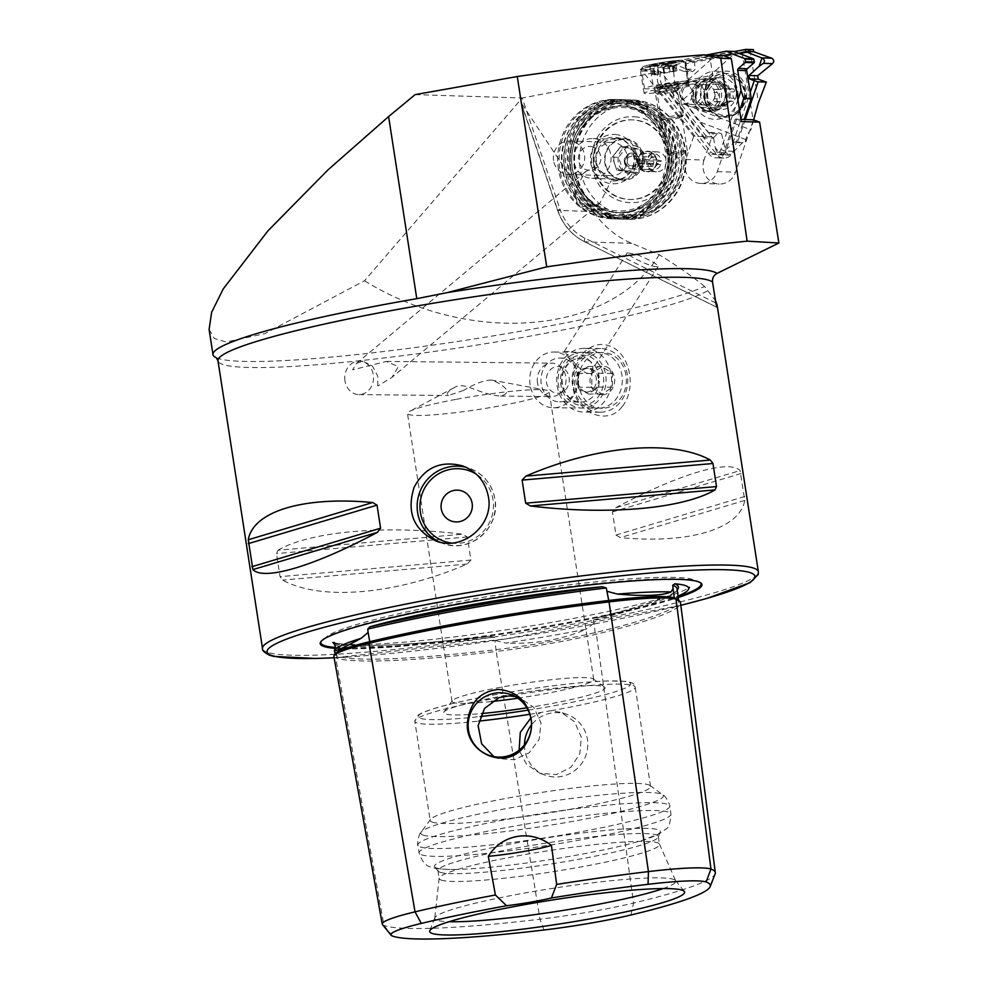 <?xml version="1.0" encoding="UTF-8"?>
<svg xmlns="http://www.w3.org/2000/svg" width="988" height="988" viewBox="0 0 988 988"><rect width="100%" height="100%" fill="white"/><g stroke="black" fill="none" stroke-linecap="round" stroke-linejoin="round"><path stroke-width="0.74" stroke-dasharray="4.94 3.71" d="M571.052 170.047A59.737 55.946 91.8 0 1 628.059 99.813A59.737 55.946 91.8 0 1 682.091 161.279A59.737 55.946 91.8 0 1 624.28 219.213A59.737 55.946 91.8 0 1 571.052 170.047M558.504 169.652A59.737 55.946 91.8 0 1 615.512 99.418A59.737 55.946 91.8 0 1 669.543 160.883A59.737 55.946 91.8 0 1 611.733 218.817A59.737 55.946 91.8 0 1 580.351 207.282L577.56 204.948A59.737 55.946 91.8 0 1 558.504 169.652M596.382 162.007A16.722 15.66 91.8 0 1 612.338 142.346A16.722 15.66 91.8 0 1 627.466 159.55A16.722 15.66 91.8 0 1 611.288 175.778A16.722 15.66 91.8 0 1 596.382 162.007M594.381 166.799A21.897 20.513 91.8 0 1 593.418 162.983A21.897 20.513 91.8 0 1 612.078 137.283A21.897 20.513 91.8 0 1 634.135 159.525A21.897 20.513 91.8 0 1 611.152 180.866C604.644 174.394 599.061 169.701 594.381 166.799L585.588 171.64L574.658 189.955L577.56 204.948M537.497 382.875A16.722 14.4 90.6 0 1 551.835 363.139A16.722 14.4 90.6 0 1 566.062 380.01A16.722 14.4 90.6 0 1 551.489 396.583A16.722 14.4 90.6 0 1 537.497 382.875M344.96 380.874A16.722 14.4 90.6 0 1 359.299 361.139A16.722 14.4 90.6 0 1 373.526 378.021A16.722 14.4 90.6 0 1 358.953 394.595A16.722 14.4 90.6 0 1 344.96 380.874M463.582 390.408L448.503 395.521C446.033 393.693 447.935 391.063 454.221 387.629C464.434 380.825 477.402 394.15 500.496 396.052C516.452 392.211 497.816 381.788 491.221 380.022C483.712 380.355 474.487 383.826 463.582 390.408M377.799 386.012L377.799 376.206L372.365 365.931L362.707 361.176L356.532 363.386L352.63 369.845L386.296 361.423L398.349 366.634L391.989 377.33L377.799 386.012M530.111 384.9A27.874 23.996 90.6 0 1 554.021 352.012A27.874 23.996 90.6 0 1 577.721 380.133A27.874 23.996 90.6 0 1 553.441 407.76A27.874 23.996 90.6 0 1 530.111 384.9M574.707 385.357A27.874 23.996 90.6 0 1 598.617 352.469A27.874 23.996 90.6 0 1 622.317 380.59A27.874 23.996 90.6 0 1 598.036 408.217A27.874 23.996 90.6 0 1 574.707 385.357M564.272 352.173C570.064 348.739 600.124 359.595 591.009 371.747C586.057 381.084 564.469 348.949 563.74 352.308L564.272 352.173M636.852 254.669C641.385 255.941 659.453 264.623 658.169 266.599C656.316 267.069 653.142 266.427 648.659 264.673C644.114 263.401 626.046 254.719 627.331 252.743L636.852 254.669M216.421 357.804A254.867 24.49 171.2 0 0 217.162 358.101A254.867 24.49 171.2 0 0 448.589 342.836A254.867 24.49 171.2 0 0 704.58 286.458L715.485 300.673M704.58 286.458C693.897 277.517 678.781 266.933 659.231 254.719L631.715 243.332C616.006 236.601 603.236 226.017 593.405 211.593L521.306 102.974L557.85 210.469A55.748 52.216 -88.2 0 0 584.81 241.85L716.745 307.182M209.098 329.461L214.433 338.575L226.252 342.021L264.796 333.635L364.51 280.753L520.355 100.146L521.306 102.974M415.133 94.613L522.207 98.01L520.355 100.146M685.845 62.232A23.095 1.667 170.7 0 0 662.775 64.331A23.095 1.667 170.7 0 0 640.261 69.703A23.095 1.667 170.7 0 0 650.524 69.419L642.361 70.975L652.994 84.499L660.7 92.119L658.947 92.057L688.908 86.339A23.095 1.667 170.7 0 0 689.698 85.746L685.845 62.232A23.095 1.667 170.7 0 1 685.055 62.812L723.241 55.513L709.989 58.045L697.034 56.798L666.702 63.355C658.724 63.38 653.846 80.09 660.07 86.104L712.78 75.1L709.989 58.045M642.361 70.975L660.626 71.556L522.207 98.01L559.961 209.061L557.59 210.382L593.405 211.593M659.231 254.719C611.263 334.277 470.807 346.677 364.51 280.753M658.947 92.057L693.7 136.245L711.965 136.826L660.626 71.556M652.994 84.499L650.524 69.419M693.737 97.232A13.943 13.054 91.8 0 1 711.076 81.671A13.943 13.054 91.8 0 1 714.966 105.432A13.943 13.054 91.8 0 1 693.737 97.232M693.7 136.245L685.758 159.463A17.92 16.784 -88.2 0 0 700.961 183.459A17.92 16.784 -88.2 0 0 717.288 171.628L735.22 119.19L741.358 121.561M685.055 62.812L688.908 86.339M685.758 159.463L704.024 160.044L711.965 136.826M704.024 160.044A17.92 16.784 -88.2 0 0 719.227 184.04A17.92 16.784 -88.2 0 0 735.554 172.208L753.486 119.77M735.22 119.19L741.012 119.375M622.144 406.599C607.496 426.742 575.214 412.181 572.781 386.419C567.964 363.3 589.515 338.229 609.09 345.837C629.986 352.37 637.322 388.568 622.144 406.599M615.672 507.783C678.398 474.178 729.02 459.037 740.111 470.56L744.742 500.41C739.851 528.975 689.216 544.129 620.291 537.633L615.993 535.027L612.424 511.957L615.672 507.783L740.111 470.56M278.036 550.242C310.146 531.285 385.209 524.751 462.532 534.199L467.336 536.978L470.906 560.048L467.151 564.049C396.027 594.69 320.964 601.223 282.654 580.104L280.049 576.659L276.479 553.589L278.036 550.242L462.532 534.199M663.109 888.57A121.956 11.72 171.2 0 0 675.73 880.851A121.956 11.72 171.2 0 0 675.52 880.53A121.956 11.72 171.2 0 0 553.49 888.224A121.956 11.72 171.2 0 0 434.856 917.79A121.956 11.72 171.2 0 0 434.757 918.161A121.956 11.72 171.2 0 0 436.968 920.211A121.956 11.72 171.2 0 0 449.12 921.705M441.167 880.073A111.508 10.707 171.2 0 0 560.727 870.453A111.508 10.707 171.2 0 0 659.539 844.357A111.508 10.707 171.2 0 0 659.453 844.085A111.508 10.707 171.2 0 0 547.71 850.829A111.508 10.707 171.2 0 0 439.154 878.196A111.508 10.707 171.2 0 0 439.154 878.48A111.508 10.707 171.2 0 0 441.167 880.073M439.956 872.243A111.508 10.707 171.2 0 0 556.454 863.117A111.508 10.707 171.2 0 0 658.243 837.145A111.508 10.707 171.2 0 0 658.317 836.527A111.508 10.707 171.2 0 0 546.5 842.999A111.508 10.707 171.2 0 0 437.943 870.638A111.508 10.707 171.2 0 0 438.203 871.206A111.508 10.707 171.2 0 0 439.956 872.243M436.548 867.995A114.262 10.979 171.2 0 0 453.937 869.452A114.262 10.979 171.2 0 0 642.719 840.22A114.262 10.979 171.2 0 0 660.243 832.032A114.262 10.979 171.2 0 0 545.722 838.034A114.262 10.979 171.2 0 0 434.757 866.945A114.262 10.979 171.2 0 0 436.548 867.995M432.188 822.102A111.508 10.707 171.2 0 0 551.749 812.482A111.508 10.707 171.2 0 0 650.561 786.386A111.508 10.707 171.2 0 0 649.882 785.448A111.508 10.707 171.2 0 0 538.732 792.858A111.508 10.707 171.2 0 0 430.533 819.398A111.508 10.707 171.2 0 0 430.175 820.497A111.508 10.707 171.2 0 0 432.188 822.102M493.901 756.623L498.31 758.599L514.291 759.735L529.284 752.695L539.127 739.37L541.016 723.031L533.866 707.47L519.762 697.763L514.983 696.478M530.84 718.017L541.103 712.434L550.909 710.743L561.406 712.447L574.608 721.845L581.277 737.221L579.82 753.745L570.866 767.367L556.368 774.567L539.954 773.283L526.579 764.403L519.108 750.213M526.863 707.816A81.633 7.842 171.2 0 0 604.582 687.092A81.633 7.842 171.2 0 0 523.195 692.514A81.633 7.842 171.2 0 0 443.983 711.953A81.633 7.842 171.2 0 0 445.193 713.929A81.633 7.842 171.2 0 0 481.428 713.571M517.798 698.207A71.679 6.891 171.2 0 0 593.714 679.509A71.679 6.891 171.2 0 0 593.282 678.904A71.679 6.891 171.2 0 0 592.43 678.484A71.679 6.891 171.2 0 0 518.984 684.116A71.679 6.891 171.2 0 0 452.269 700.739A71.679 6.891 171.2 0 0 452.047 701.443A71.679 6.891 171.2 0 0 453.344 702.468A71.679 6.891 171.2 0 0 491.53 701.529M456.518 399.276A71.679 6.891 -8.8 0 1 546.327 390.186A71.679 6.891 -8.8 0 1 547.858 390.569A71.679 6.891 -8.8 0 1 549.143 391.594A71.679 6.891 -8.8 0 1 479.365 409.365A71.679 6.891 -8.8 0 1 407.476 413.527A71.679 6.891 -8.8 0 1 409.736 411.329A71.679 6.891 -8.8 0 1 456.518 399.276M334.376 642.743A247.815 23.811 171.2 0 0 489.208 636.358L489.912 636.272C406.093 645.782 354.149 647.856 334.068 642.472M335.093 644.719A179.52 17.241 -8.8 0 0 337.13 645.695A179.52 17.241 -8.8 0 0 489.208 636.358L494.173 637.161L494.926 640.434L505.844 643.077A181.137 17.401 171.2 0 0 585.995 629.257C562.308 639.693 535.595 644.3 505.844 643.077M630.9 914.999L633.555 903.069L596.406 634.173A1.593 1.025 -103.4 0 1 595.147 632.604L593.578 620.019L597.728 617.648A247.815 23.811 171.2 0 0 677.237 589.972M593.578 620.019A246.222 23.65 171.2 0 0 677.089 588.86C677.805 594.233 651.104 603.89 596.962 617.821L597.728 617.648A179.52 17.241 -8.8 0 0 678.027 596.06M593.874 623.366L585.995 629.257M333.87 656.452A103.295 9.929 171.2 0 0 335.735 657.909A247.457 23.774 171.2 0 0 496.174 651.45L494.926 640.434M382.48 924.57A96.441 9.263 171.2 0 0 383.986 925.472A240.59 23.119 171.2 0 0 539.991 919.198L496.174 651.45A103.295 9.929 -8.8 0 0 596.406 634.173A247.457 23.774 171.2 0 0 680.497 602.816M544.03 929.98L539.991 919.198A96.441 9.263 -8.8 0 0 633.555 903.069A240.59 23.119 171.2 0 0 715.139 873.861M335.154 648.363A193.142 18.55 171.2 0 0 501.04 634.37A193.142 18.55 171.2 0 0 678.213 597.53M524.467 744.829A32.258 31.604 -70.6 0 0 545.413 775.21A32.258 31.604 -70.6 0 0 587.428 739.395A32.258 31.604 -70.6 0 0 566.865 714.373A32.258 31.604 -70.6 0 0 531.495 724.896M689.698 85.746A23.095 1.667 170.7 0 0 666.641 87.846A23.095 1.667 170.7 0 0 644.114 93.218A23.095 1.667 170.7 0 0 660.7 92.119M669.333 90.032A13.14 0.951 -9.3 0 1 653.982 91.674A13.14 0.951 -9.3 0 1 666.752 88.55A13.14 0.951 -9.3 0 1 679.855 87.426A13.14 0.951 -9.3 0 1 669.333 90.032M679.077 152.621A10.263 0.741 -9.3 0 1 667.147 153.93A10.263 0.741 -9.3 0 1 667.048 153.856A10.263 0.741 -9.3 0 1 677.064 151.473A10.263 0.741 -9.3 0 1 687.315 150.534A10.263 0.741 -9.3 0 1 687.253 150.633A10.263 0.741 -9.3 0 1 679.077 152.621M669.259 92.736A10.263 0.741 -9.3 0 1 657.267 94.021A10.263 0.741 -9.3 0 1 657.23 93.971A10.263 0.741 -9.3 0 1 667.246 91.588A10.263 0.741 -9.3 0 1 677.496 90.649A10.263 0.741 -9.3 0 1 677.484 90.711A10.263 0.741 -9.3 0 1 669.259 92.736M695.836 96.552A10.263 9.621 91.8 0 1 705.63 84.474A10.263 9.621 91.8 0 1 714.917 95.046A10.263 9.621 91.8 0 1 704.987 105A10.263 9.621 91.8 0 1 695.836 96.552M673.421 95.836A10.263 9.621 91.8 0 1 683.214 83.77A10.263 9.621 91.8 0 1 692.502 94.329A10.263 9.621 91.8 0 1 682.56 104.296A10.263 9.621 91.8 0 1 673.421 95.836M637.927 163.279A9.954 9.324 91.8 0 1 650.314 152.152A9.954 9.324 91.8 0 1 653.093 169.121A9.954 9.324 91.8 0 1 637.927 163.279M580.351 207.282L599.753 203.405L611.152 180.866M553.576 160.661A16.722 15.66 91.8 0 1 569.533 140.988A16.722 15.66 91.8 0 1 584.661 158.204A16.722 15.66 91.8 0 1 568.483 174.419A16.722 15.66 91.8 0 1 553.576 160.661M624.428 162.44A7.966 7.459 91.8 0 1 632.024 153.078A7.966 7.459 91.8 0 1 639.224 161.266A7.966 7.459 91.8 0 1 624.428 162.44M639.063 162.897A7.966 7.459 91.8 0 1 646.658 153.535A7.966 7.459 91.8 0 1 653.871 161.736A7.966 7.459 91.8 0 1 639.063 162.897M635.617 159.303L657.922 160.007A4.779 4.471 -88.2 0 0 653.895 156.956L631.579 156.252A4.779 4.471 -88.2 0 1 635.617 159.303L637.309 159.994A6.36 5.953 -88.2 0 0 628.541 155.487A6.36 5.953 -88.2 0 0 627.528 165.836A6.36 5.953 -88.2 0 0 636.988 163.279L657.922 163.428A4.779 4.471 -88.2 0 1 653.587 166.503L631.283 165.799A4.779 4.471 -88.2 0 0 635.617 162.711M637.309 159.994L639.866 160.661A7.966 7.459 -88.2 0 0 624.959 160.822A7.966 7.459 -88.2 0 0 639.372 163.872L636.988 163.279M639.866 160.661L661.194 161.34A7.966 7.459 -88.2 0 0 646.288 161.489A7.966 7.459 -88.2 0 0 660.713 164.551L657.922 163.428M639.372 163.872L660.713 164.551M657.922 160.007L661.194 161.34M653.895 156.956A4.779 4.471 -88.2 0 0 649.264 161.587A4.779 4.471 -88.2 0 0 653.587 166.503M631.579 156.252A4.779 4.471 -88.2 0 0 626.96 160.883A4.779 4.471 -88.2 0 0 631.283 165.799M634.617 116.782A43.003 40.286 91.8 0 1 665.122 183.644A43.003 40.286 91.8 0 1 595.517 178.643A43.003 40.286 91.8 0 1 634.617 116.782M635.469 104.061A55.748 52.216 91.8 0 1 675.002 190.733A55.748 52.216 91.8 0 1 584.785 184.262A55.748 52.216 91.8 0 1 635.469 104.061M625.318 138.777A20.711 19.39 91.8 0 1 643.312 160.439A20.711 19.39 91.8 0 1 623.292 180.137A20.711 19.39 91.8 0 1 604.557 158.833A20.711 19.39 91.8 0 1 624.601 138.74A20.711 19.39 91.8 0 1 625.318 138.777M616.401 138.505A20.711 19.39 91.8 0 1 634.382 160.155A20.711 19.39 91.8 0 1 614.363 179.853A20.711 19.39 91.8 0 1 595.628 158.549A20.711 19.39 91.8 0 1 615.672 138.468A20.711 19.39 91.8 0 1 616.401 138.505M615.265 134.479A24.688 23.119 91.8 0 1 632.777 172.863A24.688 23.119 91.8 0 1 592.825 169.998A24.688 23.119 91.8 0 1 615.265 134.479M637.433 160.822A10.349 9.695 -88.2 0 0 651.351 170.813A10.349 9.695 -88.2 0 0 652.549 152.918A10.349 9.695 -88.2 0 0 637.433 160.822M617.339 103.493A55.748 52.216 91.8 0 1 656.872 190.165A55.748 52.216 91.8 0 1 566.655 183.694A55.748 52.216 91.8 0 1 617.339 103.493M618.994 99.566A59.737 55.946 91.8 0 1 670.889 162.044A59.737 55.946 91.8 0 1 613.128 218.867A59.737 55.946 91.8 0 1 559.097 157.388A59.737 55.946 91.8 0 1 616.907 99.455A59.737 55.946 91.8 0 1 618.994 99.566M621.934 99.652A59.737 55.946 91.8 0 1 673.816 162.143A59.737 55.946 91.8 0 1 616.055 218.953A59.737 55.946 91.8 0 1 562.024 157.487A59.737 55.946 91.8 0 1 619.834 99.553A59.737 55.946 91.8 0 1 621.934 99.652M622.378 101.27A58.144 54.451 91.8 0 1 663.615 191.647A58.144 54.451 91.8 0 1 569.52 184.904A58.144 54.451 91.8 0 1 622.378 101.27M626.565 101.394A58.144 54.451 91.8 0 1 667.789 191.783A58.144 54.451 91.8 0 1 573.707 185.028A58.144 54.451 91.8 0 1 626.565 101.394M627.232 99.825A59.737 55.946 91.8 0 1 679.114 162.304A59.737 55.946 91.8 0 1 621.353 219.126A59.737 55.946 91.8 0 1 567.322 157.648A59.737 55.946 91.8 0 1 625.132 99.714A59.737 55.946 91.8 0 1 627.232 99.825M630.159 99.912A59.737 55.946 91.8 0 1 682.053 162.403A59.737 55.946 91.8 0 1 624.28 219.213A59.737 55.946 91.8 0 1 570.249 157.747A59.737 55.946 91.8 0 1 628.059 99.813A59.737 55.946 91.8 0 1 630.159 99.912M633.777 100.035A59.737 55.946 91.8 0 1 685.672 162.514A59.737 55.946 91.8 0 1 627.911 219.336A59.737 55.946 91.8 0 1 573.88 157.858A59.737 55.946 91.8 0 1 631.69 99.924A59.737 55.946 91.8 0 1 633.777 100.035M634.333 100.047A59.737 55.946 91.8 0 1 686.228 162.526A59.737 55.946 91.8 0 1 628.467 219.348A59.737 55.946 91.8 0 1 574.436 157.882A59.737 55.946 91.8 0 1 632.246 99.936A59.737 55.946 91.8 0 1 634.333 100.047M647.572 161.155A9.954 9.324 -88.2 0 0 656.551 171.776A9.954 9.324 -88.2 0 0 666.196 162.118A9.954 9.324 -88.2 0 0 657.181 151.88A9.954 9.324 -88.2 0 0 647.572 161.155M637.952 160.859A9.954 9.324 -88.2 0 0 646.93 171.48A9.954 9.324 -88.2 0 0 656.563 161.822A9.954 9.324 -88.2 0 0 647.56 151.572A9.954 9.324 -88.2 0 0 637.952 160.859M595.715 138.839A19.908 18.649 91.8 0 1 610.979 160.464A19.908 18.649 91.8 0 1 591.8 178.346A19.908 18.649 91.8 0 1 573.793 157.858A19.908 18.649 91.8 0 1 593.059 138.542A19.908 18.649 91.8 0 1 595.715 138.839M591.614 146.595A11.942 11.189 91.8 0 1 598.197 166.021A11.942 11.189 91.8 0 1 579.116 162.464A11.942 11.189 91.8 0 1 591.614 146.595M622.946 170.257L635.667 172.628L644.003 162.044L639.619 149.089L626.898 146.718L618.562 157.302L622.946 170.257L616.722 170.059L614.536 163.576A11.942 11.189 91.8 0 1 616.5 151.819A11.942 11.189 91.8 0 1 627.034 147.706A11.942 11.189 91.8 0 1 635.58 155.375A11.942 11.189 91.8 0 1 633.617 167.145A11.942 11.189 91.8 0 1 623.082 171.245A11.942 11.189 91.8 0 1 614.536 163.576L612.338 157.104L620.674 146.52L633.394 148.892L637.779 161.847L629.442 172.431L616.722 170.059M633.839 145.557A14.338 13.424 91.8 0 1 641.731 168.874A14.338 13.424 91.8 0 1 618.846 164.601A14.338 13.424 91.8 0 1 633.839 145.557M638.038 120.45A39.816 37.297 91.8 0 1 668.567 163.712A39.816 37.297 91.8 0 1 630.208 199.477A39.816 37.297 91.8 0 1 594.196 158.5A39.816 37.297 91.8 0 1 632.728 119.881A39.816 37.297 91.8 0 1 638.038 120.45M637.211 120.425A39.816 37.297 91.8 0 1 667.727 163.675A39.816 37.297 91.8 0 1 629.381 199.453A39.816 37.297 91.8 0 1 593.356 158.475A39.816 37.297 91.8 0 1 631.888 119.857A39.816 37.297 91.8 0 1 637.211 120.425M626.948 139.827A19.908 18.649 91.8 0 1 642.212 161.452A19.908 18.649 91.8 0 1 623.033 179.334A19.908 18.649 91.8 0 1 605.027 158.846A19.908 18.649 91.8 0 1 624.293 139.53A19.908 18.649 91.8 0 1 626.948 139.827M637.779 161.847L644.003 162.044M633.394 148.892L639.619 149.089M620.674 146.52L626.898 146.718M612.338 157.104L618.562 157.302M629.442 172.431L635.667 172.628M602.433 408.254A27.874 23.996 90.6 0 1 581.562 366.585A27.874 23.996 90.6 0 1 623.119 366.313A27.874 23.996 90.6 0 1 602.433 408.254M602.408 394.718A14.338 12.338 -89.4 0 0 613.042 373.143A14.338 12.338 -89.4 0 0 591.676 373.291A14.338 12.338 -89.4 0 0 602.408 394.718M584.069 348.344A31.863 27.417 90.6 0 1 584.464 348.344A31.863 27.417 90.6 0 1 611.56 380.244A31.863 27.417 90.6 0 1 584.204 412.058A31.863 27.417 90.6 0 1 583.809 412.045A31.863 27.417 90.6 0 1 556.713 380.145A31.863 27.417 90.6 0 1 584.069 348.344M600.42 412.218A31.863 27.417 -89.4 0 0 627.775 380.417A31.863 27.417 -89.4 0 0 600.679 348.505A31.863 27.417 -89.4 0 0 572.929 380.084A31.863 27.417 -89.4 0 0 600.025 412.218A31.863 27.417 -89.4 0 0 600.42 412.218M582.043 352.296A27.874 23.996 -89.4 0 0 561.357 394.249A27.874 23.996 -89.4 0 0 602.915 393.977A27.874 23.996 -89.4 0 0 582.043 352.296M559.863 401.844A21.897 18.846 -89.4 0 0 578.659 379.985A21.897 18.846 -89.4 0 0 560.035 358.039A21.897 18.846 -89.4 0 0 540.955 379.75A21.897 18.846 -89.4 0 0 559.579 401.844A21.897 18.846 -89.4 0 0 559.863 401.844M557.812 393.286A13.363 11.498 -89.4 0 0 567.73 373.18A13.363 11.498 -89.4 0 0 547.809 373.303A13.363 11.498 -89.4 0 0 557.812 393.286M591.837 387.345L602.137 394.175L612.399 387.21L612.375 373.415L602.075 366.585L591.8 373.55L591.837 387.345L577.918 387.197L577.894 373.402L588.156 366.437L598.456 373.266L598.469 380.17A11.942 10.288 -89.4 0 0 593.306 369.858A11.942 10.288 -89.4 0 0 588.317 368.289A11.942 10.288 -89.4 0 0 583.019 369.92A11.942 10.288 -89.4 0 0 577.906 380.306A11.942 10.288 -89.4 0 0 583.068 390.618L577.918 387.197M583.068 390.618A11.942 10.288 -89.4 0 0 588.07 392.187A11.942 10.288 -89.4 0 0 588.218 392.187A11.942 10.288 -89.4 0 0 593.356 390.544L588.218 394.027L583.068 390.618M593.356 390.544A11.942 10.288 -89.4 0 0 598.469 380.17L598.481 387.061L593.356 390.544M598.481 387.061L612.399 387.21M588.218 394.027L602.137 394.175M598.456 373.266L612.375 373.415M588.156 366.437L602.075 366.585M577.894 373.402L591.8 373.55M586.193 392.162A11.942 10.288 -89.4 0 0 596.443 380.232A11.942 10.288 -89.4 0 0 586.279 368.265A11.942 10.288 -89.4 0 0 575.881 380.108A11.942 10.288 -89.4 0 0 586.032 392.162A11.942 10.288 -89.4 0 0 586.193 392.162M739.592 110.533L725.735 151.053A10.349 9.695 91.8 0 1 716.3 157.895A10.349 9.695 91.8 0 1 709.186 154.214L657.156 88.068L660.935 88.179L706.63 78.287L660.009 87.203L710.656 151.609A6.373 5.965 -88.2 0 0 720.845 149.657L737.888 99.813M733.849 51.438L670.79 63.491A13.943 13.054 -88.2 0 0 663.034 86.191L716.72 154.449A10.349 9.695 -88.2 0 0 723.834 158.129A10.349 9.695 -88.2 0 0 733.269 151.288L744.149 119.474M712.78 75.1C712.533 76.372 710.273 77.472 706.012 78.422L660.873 88.179L660.317 86.45M697.034 56.798L706.494 54.982M737.777 91.007A24.095 22.563 91.8 0 1 707.803 117.918A24.095 22.563 91.8 0 1 701.072 76.842A24.095 22.563 91.8 0 1 737.777 91.007M691.835 97.8A16.03 15.018 -88.2 0 0 706.124 110.989A16.03 15.018 -88.2 0 0 721.635 95.453A16.03 15.018 -88.2 0 0 707.136 78.954A16.03 15.018 -88.2 0 0 691.835 97.8M657.156 88.068L660.009 87.203M732.664 101.332A4.532 4.248 -88.2 0 0 727.588 104.703A1.803 1.692 91.8 0 1 724.328 104.827A4.532 4.248 -88.2 0 0 719.066 101.826A1.803 1.692 91.8 0 1 717.362 98.874A4.532 4.248 -88.2 0 0 717.177 92.502A1.803 1.692 91.8 0 1 718.721 89.439A4.532 4.248 -88.2 0 0 723.809 86.067A1.803 1.692 91.8 0 1 727.057 85.944A4.532 4.248 -88.2 0 0 732.318 88.945A1.803 1.692 91.8 0 1 734.035 91.884A4.532 4.248 -88.2 0 0 734.208 98.257A1.803 1.692 91.8 0 1 732.664 101.332L729.317 101.221A4.532 4.248 -88.2 0 0 724.241 104.592A1.803 1.692 91.8 0 1 720.981 104.716A4.532 4.248 -88.2 0 0 715.732 101.715A1.803 1.692 91.8 0 1 714.015 98.775A4.532 4.248 -88.2 0 0 713.83 92.403A1.803 1.692 91.8 0 1 715.374 89.328A4.532 4.248 -88.2 0 0 720.462 85.956A1.803 1.692 91.8 0 1 723.71 85.833A4.532 4.248 -88.2 0 0 728.971 88.834A1.803 1.692 91.8 0 1 730.688 91.785A4.532 4.248 -88.2 0 0 730.861 98.158A1.803 1.692 91.8 0 1 729.317 101.221M735.578 112.41A20.069 18.797 -88.2 0 0 734.603 77.681A20.069 18.797 -88.2 0 0 706.914 96.071A20.069 18.797 -88.2 0 0 735.578 112.41M736.109 113.953A21.897 20.513 -88.2 0 0 745.15 89.649A21.897 20.513 -88.2 0 0 726.019 73.483A21.897 20.513 -88.2 0 0 704.815 94.725A21.897 20.513 -88.2 0 0 724.636 117.263A21.897 20.513 -88.2 0 0 736.109 113.953M698.788 105.061A12.646 11.844 -88.2 0 0 703.999 91.032A12.646 11.844 -88.2 0 0 692.959 81.695A12.646 11.844 -88.2 0 0 680.72 93.959A12.646 11.844 -88.2 0 0 692.156 106.976A12.646 11.844 -88.2 0 0 698.788 105.061M696.651 102.888A10.115 9.472 -88.2 0 0 696.157 85.376A10.115 9.472 -88.2 0 0 682.202 94.65A10.115 9.472 -88.2 0 0 696.651 102.888M721.598 105.778A12.646 11.844 -88.2 0 0 726.822 91.761A12.646 11.844 -88.2 0 0 715.781 82.424A12.646 11.844 -88.2 0 0 703.542 94.687A12.646 11.844 -88.2 0 0 714.979 107.692A12.646 11.844 -88.2 0 0 721.598 105.778M720.82 104.432A11.053 10.349 -88.2 0 0 725.377 92.168A11.053 10.349 -88.2 0 0 715.732 84.017A11.053 10.349 -88.2 0 0 705.037 94.725A11.053 10.349 -88.2 0 0 715.028 106.099A11.053 10.349 -88.2 0 0 720.82 104.432M723.438 104.518A11.053 10.349 -88.2 0 0 728.008 92.255A11.053 10.349 -88.2 0 0 718.35 84.091A11.053 10.349 -88.2 0 0 707.655 94.811A11.053 10.349 -88.2 0 0 717.646 106.185A11.053 10.349 -88.2 0 0 723.438 104.518M735.368 113.929A21.897 20.513 -88.2 0 0 744.409 89.636A21.897 20.513 -88.2 0 0 725.266 73.458A21.897 20.513 -88.2 0 0 704.074 94.7A21.897 20.513 -88.2 0 0 723.883 117.239A21.897 20.513 -88.2 0 0 735.368 113.929M673.112 71.013L671.889 61.614A13.338 0.963 170.7 0 0 659.144 63.454A13.338 0.963 170.7 0 0 649.943 65.653L653.13 66.147L663.232 64.887L675.446 61.972L671.889 61.614L657.242 64.282L658.65 72.902L677.002 70.84L654.155 74.94L651.327 74.656L658.663 72.914M657.242 64.257L658.65 72.902L657.242 64.282L649.857 65.727L651.327 74.656M655.205 74.483L653.5 66.011A13.338 0.963 170.7 0 0 666.245 64.171A13.338 0.963 170.7 0 0 674.767 62.232A13.338 0.963 170.7 0 0 675.446 61.972L677.002 70.84M649.943 65.653A13.338 0.963 170.7 0 0 650.746 66.171A13.338 0.963 170.7 0 0 653.5 66.011M668.246 63.948L669.666 72.593M675.446 61.972A13.338 0.963 170.7 0 0 671.889 61.614M686.981 81.152A21.897 1.581 170.7 0 0 663.096 83.894A21.897 1.581 170.7 0 0 644.547 88.525A21.897 1.581 170.7 0 0 666.418 86.536A21.897 1.581 170.7 0 0 687.784 81.436A21.897 1.581 170.7 0 0 686.981 81.152M677.521 82.893A11.942 0.865 170.7 0 0 664.492 84.388A11.942 0.865 170.7 0 0 654.377 86.907A11.942 0.865 170.7 0 0 666.307 85.82A11.942 0.865 170.7 0 0 677.953 83.041A11.942 0.865 170.7 0 0 677.521 82.893M682.782 115.028A11.942 0.865 170.7 0 0 669.753 116.522A11.942 0.865 170.7 0 0 659.638 119.054A11.942 0.865 170.7 0 0 659.688 119.103A11.942 0.865 170.7 0 0 671.568 117.967A11.942 0.865 170.7 0 0 683.202 115.25A11.942 0.865 170.7 0 0 683.227 115.188A11.942 0.865 170.7 0 0 682.782 115.028M681.535 116.88A10.349 0.741 170.7 0 0 669.876 118.239A10.349 0.741 170.7 0 0 661.503 120.413A10.349 0.741 170.7 0 0 671.815 119.425A10.349 0.741 170.7 0 0 681.893 117.066A10.349 0.741 170.7 0 0 681.535 116.88M663.306 68.147L668.135 65.01L671.457 66.591L663.306 68.147A3.186 2.989 -88.2 0 0 663.343 68.543L666.048 85.067L706 135.862L709.829 132.417L712.891 133.602L715.176 147.533L720.499 154.289L719.388 154.82L728.946 155.128L730.848 154.375L743.087 142.161L744.964 142.89L745.792 139.629A9.349 3.112 -68.9 0 1 750.892 129.836L688.29 105.679L683.4 99.467A9.349 2.445 -131.9 0 1 675.372 91.402L673.581 88.784L665.961 88.537L666.752 87.142L666.048 85.067M667.332 64.838L677.36 65.307L667.332 64.838M745.261 119.511L737.357 142.643L734.726 141.889L720.795 154.054A3.186 2.989 -88.2 0 1 720.499 154.289C719.14 155.289 717.893 154.597 716.769 152.201L715.176 147.533M753.646 119.832L750.892 129.836M737.357 142.643L744.964 142.89M739.567 53.574L685.549 63.899L686.154 60.799L694.366 61.058L742.025 52.142A9.349 0.667 -9.3 0 1 749.966 50.24L753.424 49.635M686.154 60.799L734.294 51.598M706 135.862L704.827 137.95L713.04 138.209L699.146 121.635C693.341 114.571 689.723 109.26 688.29 105.679M704.827 137.95L665.961 88.537M701.245 88.08A15.932 14.919 91.8 0 1 715.769 77.57A15.932 14.919 91.8 0 1 730.169 93.959A15.932 14.919 91.8 0 1 714.756 109.409A15.932 14.919 91.8 0 1 701.245 88.08M685.549 63.899L686.413 69.148L683.906 71.395L671.457 66.591M732.849 143.235L750.225 92.415M742.025 52.142L753.511 122.191M683.4 99.467L734.516 53.574M705.469 86.104A22.699 21.254 91.8 0 1 741.741 79.176A22.699 21.254 91.8 0 1 729.107 116.152A22.699 21.254 91.8 0 1 705.469 86.104M707.322 88.278A15.932 14.919 91.8 0 1 721.833 77.768A15.932 14.919 91.8 0 1 736.245 94.156A15.932 14.919 91.8 0 1 720.832 109.606A15.932 14.919 91.8 0 1 707.322 88.278M734.726 141.889L743.087 142.161M712.891 133.602L721.623 133.874L725.995 152.498L728.946 155.128M709.829 132.417L718.56 132.701L721.623 133.874M713.04 138.209L718.56 132.701M666.752 87.142L675.113 87.401L673.581 88.784M683.906 71.395L692.637 71.667L677.36 65.307C674.977 64.949 673.655 66.134 673.396 68.864L675.113 87.401M686.413 69.148L695.144 69.419L692.637 71.667M694.366 61.058L695.144 69.419M631.715 243.332L584.81 241.85A3.977 1.284 116.3 0 1 584.624 241.813L716.794 307.256M707.322 290.941A250.878 24.107 -8.8 0 1 439.29 350.728A250.878 24.107 -8.8 0 1 217.978 360.781M715.843 302.995L584.995 238.194A51.771 48.486 91.8 0 1 559.961 209.061M717.288 171.628L735.554 172.208M262.524 648.56A250.878 24.107 171.2 0 0 267.056 652.154A250.878 24.107 171.2 0 0 536.052 630.505A250.878 24.107 171.2 0 0 758.376 571.793M421.382 854.768A127.427 12.239 171.2 0 0 558.022 843.777A127.427 12.239 171.2 0 0 670.951 813.951A127.427 12.239 171.2 0 0 543.141 821.349A127.427 12.239 171.2 0 0 419.085 852.94A127.427 12.239 171.2 0 0 421.382 854.768M420.172 846.926A127.427 12.239 171.2 0 0 556.8 835.934A127.427 12.239 171.2 0 0 669.728 806.109A127.427 12.239 171.2 0 0 541.93 813.507A127.427 12.239 171.2 0 0 417.875 845.098A127.427 12.239 171.2 0 0 420.172 846.926M422.975 835.07A122.771 11.794 171.2 0 0 560.431 823.51A122.771 11.794 171.2 0 0 662.664 794.71A122.771 11.794 171.2 0 0 540.275 802.874A122.771 11.794 171.2 0 0 421.16 832.094A122.771 11.794 171.2 0 0 422.975 835.07M499.101 697.627A111.508 10.707 171.2 0 0 414.812 721.24A111.508 10.707 171.2 0 0 416.825 722.846A111.508 10.707 171.2 0 0 478.822 721.104M529.84 714.275A111.508 10.707 171.2 0 0 541.103 712.434M550.909 710.743A111.508 10.707 171.2 0 0 635.198 687.129A111.508 10.707 171.2 0 0 508.906 695.935M528.135 710.137A107.519 10.325 171.2 0 0 630.258 683.128A107.519 10.325 171.2 0 0 509.598 692.193A107.519 10.325 171.2 0 0 420.085 718.264A107.519 10.325 171.2 0 0 480.156 716.559M334.784 643.571A246.222 23.65 171.2 0 0 494.173 637.161M368.969 643.312A1.593 1.025 76.6 0 0 369.067 643.299C347.121 648.906 335.809 652.772 335.142 654.871L335.13 654.488A101.752 9.781 171.2 0 0 335.154 654.599A101.752 9.781 171.2 0 0 336.982 656.032A245.901 23.626 171.2 0 0 496.433 649.622A101.752 9.781 -8.8 0 0 595.147 632.604A245.901 23.626 171.2 0 0 678.719 601.445A245.901 23.626 171.2 0 0 678.101 600.111M392.495 936.068L383.986 925.472L335.735 657.909A1.593 1.556 -70.6 0 0 336.982 656.032L335.327 646.844M609.04 601.914L609.003 601.914C633.654 599.012 652.352 597.691 665.097 597.962C676.335 598.555 672.569 598.716 675.298 599.148A1.593 1.556 109.4 0 1 674.804 598.864M676.027 599.21A1.593 1.556 109.4 0 1 675.298 599.148L678.719 601.445L678.583 600.395M680.831 605.335L505.967 638.89L334.117 657.786A246.901 23.724 171.2 0 0 680.818 605.298M335.303 647.461A192.401 18.488 171.2 0 0 501.077 633.555A192.401 18.488 171.2 0 0 678.101 596.653M700.294 582.611A192.401 18.488 171.2 0 0 699.912 582.303A192.401 18.488 171.2 0 0 508.116 595.097A192.401 18.488 171.2 0 0 321.421 640.903A192.401 18.488 171.2 0 0 321.162 641.311M467.336 536.978L276.479 553.589M470.906 560.048L280.049 576.659M467.151 564.049L282.654 580.104M741.161 473.45L612.424 511.957M744.73 496.519L615.993 535.027M744.742 500.41L620.291 537.633M451.244 543.042A37.433 36.68 -70.6 0 0 493.024 499.78A37.433 36.68 -70.6 0 0 476.34 474.215M439.586 542.042A39.816 39.014 -70.6 0 0 443.007 543.437A39.816 39.014 -70.6 0 0 494.889 499.224A39.816 39.014 -70.6 0 0 469.498 468.324A39.816 39.014 -70.6 0 0 466.003 467.287M584.995 238.194A3.977 1.284 116.3 0 0 584.624 241.813C571.669 235.144 562.666 224.659 557.59 210.382L520.59 101.542M622.267 102.851A56.551 52.969 91.8 0 1 662.38 190.758A56.551 52.969 91.8 0 1 570.866 184.2A56.551 52.969 91.8 0 1 622.267 102.851M623.181 106.062A53.364 49.98 91.8 0 1 669.531 161.884A53.364 49.98 91.8 0 1 617.932 212.642A53.364 49.98 91.8 0 1 569.668 157.722A53.364 49.98 91.8 0 1 621.304 105.975A53.364 49.98 91.8 0 1 623.181 106.062C650.536 110.36 665.937 127.304 669.358 156.87C669.691 166.91 667.604 176.333 663.072 185.139C652.735 203.33 637.68 212.506 617.932 212.642L619.884 212.704A53.364 49.98 91.8 0 1 571.62 157.784A53.364 49.98 91.8 0 1 623.255 106.037A53.364 49.98 91.8 0 1 625.132 106.124A53.364 49.98 91.8 0 1 671.482 161.946A53.364 49.98 91.8 0 1 619.884 212.704C592.034 212.716 568.236 183.657 572.089 153.795C573.966 138.061 580.845 125.476 592.701 116.028C601.902 109.112 612.078 105.778 623.255 106.037L623.156 106.062M626.454 102.987A56.551 52.969 91.8 0 1 666.554 190.894A56.551 52.969 91.8 0 1 575.041 184.324A56.551 52.969 91.8 0 1 626.454 102.987M582.167 405.265A25.083 21.6 -89.4 0 0 600.778 367.511A25.083 21.6 -89.4 0 0 563.382 367.758A25.083 21.6 -89.4 0 0 582.167 405.265M580.536 402.054A21.897 18.846 -89.4 0 0 599.333 380.195A21.897 18.846 -89.4 0 0 580.709 358.261A21.897 18.846 -89.4 0 0 561.629 379.96A21.897 18.846 -89.4 0 0 580.252 402.054A21.897 18.846 -89.4 0 0 580.536 402.054M733.269 151.288L725.735 151.053L720.845 149.657M716.72 154.449L709.186 154.214L710.656 151.609M663.034 86.191L660.07 86.104M670.79 63.491L666.702 63.355M695.379 97.911A16.03 15.018 91.8 0 1 710.681 79.065A16.03 15.018 91.8 0 1 725.18 95.564A16.03 15.018 91.8 0 1 709.668 111.113A16.03 15.018 91.8 0 1 695.379 97.911M726.513 92.168A16.722 15.66 -88.2 0 0 708.384 78.657A16.722 15.66 -88.2 0 0 695.651 98.059A16.722 15.66 -88.2 0 0 713.781 111.57A16.722 15.66 -88.2 0 0 726.513 92.168M724.241 104.592L727.588 104.703M730.861 98.158L734.208 98.257M730.688 91.785L734.035 91.884M728.971 88.834L732.318 88.945M723.71 85.833L727.057 85.944M720.462 85.956L723.809 86.067M715.374 89.328L718.721 89.439M713.83 92.403L717.177 92.502M714.015 98.775L717.362 98.874M715.732 101.715L719.066 101.826M720.981 104.716L724.328 104.827M683.758 61.552A21.897 1.581 170.7 0 0 659.873 64.294A21.897 1.581 170.7 0 0 641.336 68.925A21.897 1.581 170.7 0 0 663.207 66.937A21.897 1.581 170.7 0 0 684.561 61.836A21.897 1.581 170.7 0 0 683.758 61.552M681.992 60.268A20.303 1.457 170.7 0 0 648.363 65.109A20.303 1.457 170.7 0 0 657.736 66.048A20.303 1.457 170.7 0 0 681.992 60.268M652.772 74.582L651.364 65.961M654.55 74.767L653.13 66.147M658.28 74.421L656.859 65.801M664.652 73.507L663.232 64.887M674.261 71.494L672.84 62.862M675.545 70.901L674.137 62.281M673.767 70.728L672.359 62.108M670.049 71.062L668.629 62.442M663.677 71.988L662.256 63.355M654.056 74.001L652.648 65.381M720.795 154.054L730.848 154.375M716.769 152.201L725.995 152.498M745.792 139.629L699.146 121.635M663.343 68.543L673.396 68.864M749.966 50.24L758.512 102.431M675.372 91.402L713.472 57.218M611.733 218.817L621.353 219.126M615.512 99.418L625.132 99.714M358.953 394.595L448.503 395.521M500.496 396.052L551.489 396.583M359.299 361.139L362.707 361.176M386.296 361.423L551.835 363.139M553.441 407.76L598.036 408.217M554.021 352.012L598.617 352.469M216.31 357.718L217.162 358.101M434.856 917.79L429.755 930.82M675.52 880.53L684.314 891.411M439.154 878.196L434.757 918.161M659.453 844.085L675.73 880.851M437.943 870.638L439.154 878.48M658.317 836.527L659.539 844.357M658.243 837.145L660.243 832.032M438.203 871.206L434.757 866.945M649.882 785.448L662.664 794.71C665.727 794.982 671.21 807.838 669.728 806.109L670.951 813.951C670.309 823.239 668.629 828.253 665.912 829.018L659.712 833.576L642.719 840.22M430.533 819.398L421.16 832.094C418.332 833.279 416.985 847.198 417.875 845.098L419.085 852.94C422.086 861.808 426.236 866.538 431.546 867.131C434.337 868.613 441.797 869.391 453.937 869.452M650.561 786.386L635.198 687.129C635.716 684.425 632.579 682.51 625.787 681.399L608.954 680.917C588.885 681.547 562.987 684.153 531.272 688.772C505.103 692.637 481.44 696.96 460.285 701.739C442.081 705.877 429.274 709.631 421.864 713.027L418.369 714.942L414.812 721.24L430.175 820.497M452.269 700.739L443.983 711.953M593.282 678.904L604.582 687.092M454.221 387.629L409.736 411.329M491.221 380.022L546.327 390.186M593.714 679.509L549.143 391.594M452.047 701.443L407.476 413.527M369.067 643.299C433.201 627.874 528.234 611.486 609.003 601.914M700.751 582.908L691.18 578.956C665.579 573.559 576.745 581.883 490.826 596.011C435.955 605.101 391.977 614.388 358.916 623.873C345.207 627.837 335.117 631.591 328.621 635.136L320.816 641.731M332.833 642.472L333.252 642.645C337.167 644.188 348.468 644.781 367.153 644.398C390.569 643.657 420.209 641.101 456.061 636.729C512.105 629.726 564.605 620.909 613.523 610.3C652.66 601.519 677.299 594.294 687.463 588.626L689.525 587.255M566.865 714.373L561.406 712.447M545.413 775.21L539.954 773.283M519.762 697.763L510.549 694.515M498.31 758.599L489.097 755.351M462.582 465.891L469.498 468.324C483.577 473.87 492.061 484.182 494.926 499.261C500.644 527.629 469.473 554.169 443.007 543.437L436.091 541.004M700.961 183.459L719.227 184.04M644.114 93.218L640.261 69.703M667.147 153.93L678.176 158.265L687.253 150.633M687.315 150.534L677.496 90.649M667.048 153.856L657.23 93.971M677.484 90.711L679.855 87.426M657.267 94.021L653.982 91.674M682.56 104.296L704.987 105M683.214 83.77L705.63 84.474M568.483 174.419L611.288 175.778M569.533 140.988L612.338 142.346M631.517 168.997L646.164 169.454M632.024 153.078L646.658 153.535M627.331 252.743L563.74 352.308M658.169 266.599L591.009 371.747M585.588 171.64L356.532 363.386M599.753 203.405L391.989 377.33M653.994 153.77L632.666 153.091M653.488 169.689L632.159 169.01M614.363 179.853L623.292 180.137M615.672 138.468L624.601 138.74M613.128 218.867L616.055 218.953M616.907 99.455L619.834 99.553M631.789 102.184C606.867 101.789 589.07 113.879 578.388 138.456C572.954 153.807 573.324 168.973 579.487 183.941C594.208 221.967 646.856 228.586 669.592 195.426C677.916 184.015 681.831 171.048 681.35 156.536C677.459 124.809 660.935 106.679 631.789 102.184M657.181 151.88L647.56 151.572M656.551 171.776L646.93 171.48M675.965 163.316C674.31 195.501 646.189 220.88 618.006 219.015C599.074 217.903 584.143 209.16 573.225 192.784C565.951 181.026 562.851 168.145 563.926 154.103C565.741 136.492 573.262 122.265 586.501 111.409C597.024 103.258 608.781 99.331 621.785 99.615C652.685 99.714 678.978 130.787 675.965 163.316M668.012 162.785C666.616 178.877 659.898 191.734 647.844 201.379C638.865 208.135 628.924 211.358 618.019 211.049C602.532 210.123 590.095 203.009 580.709 189.684C571.916 175.95 569.557 160.982 573.645 144.816C581.117 114.373 616.487 98.158 641.867 113.126C659.823 123.969 668.543 140.531 668.012 162.785M629.381 199.453L630.208 199.477M631.888 119.857L632.728 119.881M591.8 178.346L623.033 179.334M593.059 138.542L624.293 139.53M600.679 348.505L584.464 348.344M600.025 412.218L583.809 412.045M560.035 358.039L580.709 358.261C573.929 358.076 568.384 362.077 564.086 370.29C556.503 388.803 572.373 404.216 580.252 402.054L559.579 401.844M588.317 368.289L586.279 368.265M588.07 392.187L586.032 392.162M723.834 158.129L716.3 157.895M706.124 110.989L709.668 111.113C701.085 109.31 696.441 104.926 695.713 97.985L698.874 84.931L701.727 82.029L710.681 79.065L707.136 78.954M715.781 82.424L692.959 81.695M714.979 107.692L692.156 106.976M718.35 84.091L715.732 84.017M717.646 106.185L715.028 106.099M726.019 73.483L725.266 73.458M724.636 117.263L723.883 117.239M728.502 101.109L731.849 101.221M729.638 101.27L732.985 101.369M729.502 88.759L732.849 88.871M727.625 89.019L730.972 89.13M722.154 84.573L725.501 84.672M716.189 89.439L719.536 89.55M715.053 89.291L718.4 89.389M715.189 101.789L718.535 101.9M717.066 101.529L720.413 101.628M722.537 105.988L725.884 106.087M653.821 66.159L650.746 66.171M674.137 62.442L674.767 62.232M644.547 88.525L641.336 68.925L642.793 66.764C641.62 66.073 672.742 59.774 682.412 60.243L684.561 61.836L687.784 81.436M654.377 86.907L659.638 119.054M677.953 83.041L683.227 115.188M681.893 117.066L683.202 115.25M661.503 120.413L659.688 119.103M654.155 74.94L652.71 66.11M674.162 70.556L672.717 61.738M714.756 109.409L720.832 109.606M715.769 77.57L721.833 77.768"/><path stroke-width="1.48" d="M212.988 354.606A254.867 24.49 171.2 0 1 416.788 298.672L447.082 292.633L546.735 266.846C630.196 254.83 696.997 246.259 747.113 241.158L778.902 242.999L759.624 122.142L741.358 121.561L731.318 58.625L720.746 58.292L703.333 54.883C653.797 58.613 591.775 65.826 517.267 76.533L415.133 94.613L388.605 116.584L328.004 169.862L268.007 230.772L223.214 288.953L211.642 312.294L209.098 329.461L212.988 354.606A254.867 24.49 171.2 0 0 216.421 357.804M715.485 300.673L717.029 304.675L716.831 307.231L715.843 302.995L712.558 282.086C712.212 278.147 713.694 275.269 717.004 273.429L778.902 242.999M747.113 241.158L720.746 58.292M703.333 54.883L723.241 55.513L731.318 58.625M741.012 119.375L753.486 119.77L759.624 122.142M710.347 460.062C672.038 438.944 596.974 445.477 525.851 476.117L522.096 480.106L525.665 503.176L530.47 505.967C607.805 515.415 682.869 508.882 714.979 489.912L716.522 486.578L712.953 463.508L710.347 460.062L525.851 476.117M372.711 502.522C303.785 496.038 253.15 511.179 248.272 539.757L252.891 569.607C263.981 581.117 314.616 565.976 377.342 532.371L380.59 528.197L377.021 505.127L372.711 502.522L248.272 539.757M488.43 496.939C494.074 525.32 462.075 551.514 436.091 541.004C413.676 530.062 406.34 512.167 414.108 487.319C424.679 467.41 440.833 460.26 462.582 465.891C476.846 471.461 485.466 481.811 488.43 496.939M431.991 933.376A128.996 12.387 171.2 0 0 573.83 921.668A128.996 12.387 171.2 0 0 684.314 891.411A128.996 12.387 171.2 0 0 555.244 899.549A128.996 12.387 171.2 0 0 429.755 930.82A128.996 12.387 171.2 0 0 431.991 933.376M648.042 884.322A89.538 8.608 171.2 0 1 706.099 881.988A233.699 22.452 171.2 0 1 710.15 886.631A233.699 22.452 171.2 0 1 630.9 914.999A89.538 8.608 -8.8 0 1 544.03 929.98A233.699 22.452 171.2 0 1 392.495 936.068A89.538 8.608 171.2 0 1 391.1 935.241A89.538 8.608 171.2 0 1 421.308 923.422A233.699 22.452 171.2 0 1 506.56 905.737A47.782 4.594 171.2 0 0 551.415 897.993A233.699 22.452 171.2 0 1 648.042 884.322L648.437 871.589A240.59 23.119 171.2 0 0 556.676 884.433L551.415 897.993M526.839 742.161C530.815 735.072 532.273 727.514 531.223 719.499C527.604 701.208 516.675 691.18 498.434 689.439C481.428 691.328 471.313 700.937 468.114 718.239C460.223 752.263 509.623 774.901 526.839 742.161M506.56 905.737L495.408 895.005L488.307 856.324C501.756 834.255 530.729 829.105 551.452 845.432L556.676 884.433M710.15 886.631L715.139 873.861A240.59 23.119 171.2 0 0 715.312 872.589L680.497 602.816A247.457 23.774 171.2 0 0 676.027 599.21A103.295 9.929 171.2 0 0 609.04 601.914A247.457 23.774 171.2 0 0 368.969 643.312A103.295 9.929 171.2 0 0 333.87 656.452L382.257 924.113A96.441 9.263 171.2 0 0 382.48 924.57L391.1 935.241M495.408 895.005A240.59 23.119 171.2 0 0 415.022 911.85A96.441 9.263 171.2 0 0 382.257 924.113M449.12 921.705A121.956 11.72 171.2 0 0 557.084 911.381A121.956 11.72 171.2 0 0 663.109 888.57M514.983 696.478L508.906 695.935L499.101 697.627L484.54 708.421L478.143 725.723L481.65 743.853L493.901 756.623M519.108 750.213L520.293 732.429L530.84 718.017M481.428 713.571A81.633 7.842 171.2 0 0 526.863 707.816M491.53 701.529A71.679 6.891 171.2 0 0 517.798 698.207M677.237 589.972A247.815 23.811 171.2 0 0 674.804 583.809L672.68 585.291L673.075 588.601L670.988 591.948C662.553 595.69 644.707 596.406 617.426 594.097L606.941 591.256L606.249 587.971L602.272 586.724A247.815 23.811 171.2 0 0 369.883 626.8L367.746 629.097L368.141 632.444L361.139 638.297C342.354 648.536 333.487 652.426 334.562 649.968L335.327 646.844L333.895 642.608A247.815 23.811 171.2 0 0 334.376 642.743M334.068 642.472L333.895 642.608A179.52 17.241 -8.8 0 0 334.179 643.843L332.833 642.472M369.883 626.8A179.52 17.241 -8.8 0 1 602.272 586.724M674.804 583.809A179.52 17.241 -8.8 0 1 688.648 588.971A179.52 17.241 -8.8 0 1 678.027 596.06M335.093 644.719A179.52 17.241 -8.8 0 1 334.179 643.843M334.413 650.487L334.562 649.968A181.137 17.401 171.2 0 1 361.139 638.297M715.312 872.589A240.59 23.119 171.2 0 0 710.965 869.082A96.441 9.263 171.2 0 0 648.437 871.589L609.04 601.914M678.213 597.53A193.142 18.55 171.2 0 0 700.751 582.908A193.142 18.55 171.2 0 0 508.215 595.752A193.142 18.55 171.2 0 0 320.816 641.731A193.142 18.55 171.2 0 0 323.681 646.411A193.142 18.55 171.2 0 0 335.154 648.363M488.307 856.324A47.782 4.594 171.2 0 0 551.452 845.432M531.495 724.896A32.258 31.604 -70.6 0 0 524.467 744.829M531.112 719.536A32.258 31.604 -70.6 0 0 510.549 694.515A32.258 31.604 -70.6 0 0 470.016 714.423A32.258 31.604 -70.6 0 0 489.097 755.351A32.258 31.604 -70.6 0 0 531.112 719.536M472.153 503.374A15.932 15.61 -70.6 0 0 446.872 493.802A15.932 15.61 -70.6 0 0 451.071 520.948A15.932 15.61 -70.6 0 0 472.153 503.374M546.735 266.846L517.267 76.533M737.888 99.813L741.049 90.563L737.727 70.333A1.988 1.865 91.8 0 1 738.382 68.444L745.15 62.479A0.79 0.741 -88.2 0 0 745.421 61.725L744.989 59.107A0.79 0.741 -88.2 0 0 744.507 58.502L753.424 58.786L733.849 51.438L726.328 51.203L732.071 53.834L723.241 55.513M744.507 58.502L732.071 53.834M745.421 61.725L754.338 62.009L753.906 59.391L744.989 59.107M738.382 68.444L747.311 68.728L754.079 62.763L745.15 62.479M744.149 119.474L751.263 98.677L746.656 70.617L737.727 70.333M741.049 90.563L743.729 98.442L739.592 110.533M751.263 98.677L743.729 98.442M706.494 54.982L726.328 51.203M754.338 62.009A0.79 0.741 91.8 0 1 754.079 62.763M747.311 68.728A1.988 1.865 -88.2 0 0 746.656 70.617M761.983 58.033C764.712 59.613 765.169 61.38 763.354 63.331L759.142 66.357L761.983 58.033A3.186 2.989 -88.2 0 0 761.637 57.872L746.879 52.179L739.567 53.574M750.225 92.415L754.227 80.72L758.142 81.831L766.355 82.09L758.512 102.431L753.646 119.832M758.142 81.831L745.261 119.511M734.294 51.598L745.804 49.4L753.424 49.635L753.77 51.747L745.409 51.487L746.879 52.179M754.227 80.72L749.534 78.904L748.978 75.483L759.142 66.357M745.804 49.4L745.409 51.487M748.978 75.483L757.697 75.755L772.579 63.627C774.32 61.466 774.024 59.651 771.69 58.193L753.77 51.747M749.534 78.904L758.265 79.188L757.697 75.755M766.355 82.09L758.265 79.188M447.082 292.633A256.781 24.675 -8.8 0 1 717.004 273.429M680.831 605.335L706.729 598.481L750.04 582.661L758.204 574.51L758.376 571.793A250.878 24.107 171.2 0 0 757.117 569.866A250.878 24.107 171.2 0 0 495.951 588.058A250.878 24.107 171.2 0 0 262.524 648.56L217.978 360.781A250.878 24.107 -8.8 0 1 451.405 300.278A250.878 24.107 -8.8 0 1 712.558 282.086M421.308 923.422L415.022 911.85L368.969 643.312M478.822 721.104A111.508 10.707 171.2 0 0 529.84 714.275M480.156 716.559A107.519 10.325 171.2 0 0 528.135 710.137M606.249 587.971A246.222 23.65 171.2 0 0 367.746 629.097M678.101 600.111A245.901 23.626 171.2 0 0 674.273 597.864A101.752 9.781 171.2 0 0 608.299 600.519A245.901 23.626 171.2 0 0 369.734 641.669L368.141 632.444M609.003 601.914L606.941 591.256M678.583 600.395L677.089 588.86A246.222 23.65 171.2 0 0 672.68 585.291M674.804 598.864A1.593 1.556 109.4 0 1 674.273 597.864L673.075 588.601M369.067 643.299A1.593 1.025 76.6 0 0 369.734 641.669A101.752 9.781 171.2 0 0 335.142 654.488L334.413 650.512M706.099 881.988L710.965 869.082L676.027 599.21M680.818 605.298A246.901 23.724 171.2 0 0 584.266 579.968A246.901 23.724 171.2 0 0 271.527 655.402A246.901 23.724 171.2 0 0 334.105 657.749L316.074 658.477L273.923 656.427L269.588 655.242C264.302 652.525 261.944 650.302 262.524 648.56M321.162 641.311A192.401 18.488 171.2 0 0 324.286 645.559A192.401 18.488 171.2 0 0 335.303 647.461M678.101 596.653A192.401 18.488 171.2 0 0 700.294 582.611M670.988 591.948A181.137 17.401 171.2 0 0 617.426 594.097M252.891 569.607L377.342 532.371M251.854 566.717L380.59 528.197M248.284 543.647L377.021 505.127M530.47 505.967L714.979 489.912M525.665 503.176L716.522 486.578M522.096 480.106L712.953 463.508M476.34 474.215A37.433 36.68 -70.6 0 0 422.247 493.469A37.433 36.68 -70.6 0 0 451.244 543.042M466.003 467.287A39.816 39.014 -70.6 0 0 419.468 492.889A39.816 39.014 -70.6 0 0 439.586 542.042M416.788 298.672L388.605 116.584M761.637 57.872L771.69 58.193M763.354 63.331L772.579 63.627M217.978 360.781L216.31 357.718M758.376 571.793L717.029 304.675M689.513 587.255L688.648 588.971"/></g></svg>

